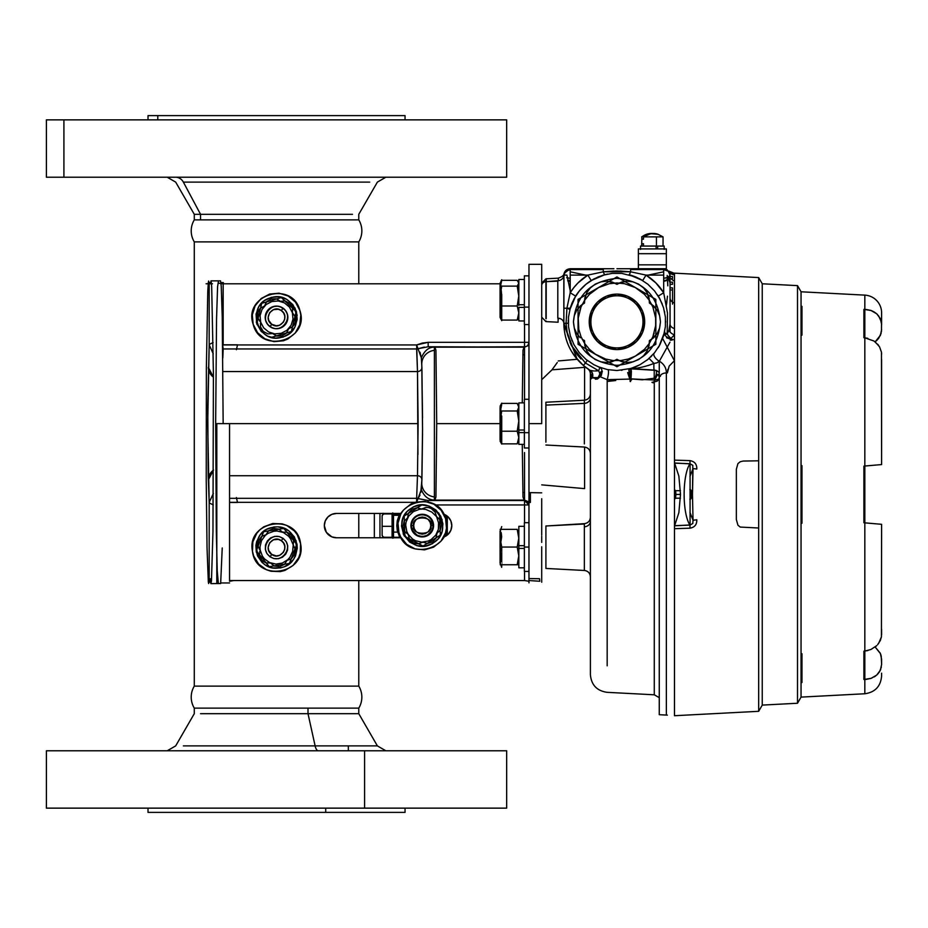 <?xml version="1.0" encoding="UTF-8"?>
<svg xmlns="http://www.w3.org/2000/svg" width="928" height="928" viewBox="0 0 928 928"><rect width="100%" height="100%" fill="white"/><g stroke="black" fill="none" stroke-linecap="round" stroke-linejoin="round"><path stroke-width="1.39" d="M801.978 653.73L801.978 682.521L801.978 653.73L801.05 653.718M801.978 465.659L801.978 523.23L801.978 465.659L801.05 465.554M801.978 335.147L801.05 335.17L801.978 335.147L801.978 306.368L801.978 335.147M881.6 324.962L881.6 312.806A17.702 17.702 0 0 0 864.826 295.127L801.05 291.786L864.826 295.127A17.702 17.702 0 0 1 881.6 312.806L881.461 331.621M881.356 667.093L879.5 671.802L876.763 675.05L870.974 678.426L864.826 679.493L864.826 693.761L801.05 697.102L797.512 703.25L801.05 697.114L801.05 291.763L801.05 697.114L864.826 693.761C875.081 692.288 880.672 686.395 881.6 676.083L881.6 673.171M881.426 322.144L881.6 324.348L880.336 318.629L881.426 322.144L878.596 315.775M875.696 312.956L870.974 310.451L866.079 309.442M881.414 351.99L879.5 346.77L875.15 341.875L880.405 335.31L881.6 329.66M880.173 335.82L881.206 332.92L878.7 338.279L876.415 340.831M801.05 291.763L797.512 285.627L797.512 703.25L797.512 285.627L762.248 283.782L797.512 285.627M797.512 703.25L762.248 705.094L797.512 703.25M878.596 345.39L873.99 341.04L864.826 337.792L864.826 466.03L881.6 464.568L881.461 352.269M881.6 659.228L881.6 664.541L881.6 659.228L880.394 653.567L875.15 647.013L880.173 653.057L881.206 655.957L881.6 663.926M880.823 654.646L880.173 653.057M867.958 650.528L863.898 651.178L863.898 679.505L871.357 678.275L876.763 675.05L880.336 670.248L881.6 664.541L880.336 670.26L877.992 673.809M875.696 675.932L874.234 676.895M871.357 678.275L866.068 679.435M880.347 670.248L880.742 669.274M865.441 522.905L881.6 524.308L881.426 636.875L881.6 524.308L864.826 522.847L864.826 651.085L870.974 649.472L876.763 645.598L874.93 647.176M881.6 539.435L881.6 524.308L876.983 523.914M877.679 644.624L880.347 640.482L881.426 636.875L878.596 643.487M880.336 464.673L863.898 466.111L863.898 522.766L880.336 524.204M881.6 359.53L881.6 464.568L865.441 465.984L876.983 464.974M878.491 345.262L877.679 344.253M867.784 338.314L863.898 337.699L863.898 309.372L870.974 310.462L876.763 313.838L871.357 310.602L864.826 309.384L864.826 295.127L864.826 693.761M880.336 318.629L876.763 313.838L880.347 318.629M871.357 310.602L874.234 311.982M876.763 313.838L877.679 314.731M881.6 629.346L881.6 634.659M801.978 306.368L801.05 306.286M801.05 523.322L801.978 523.23M801.05 682.59L801.978 682.521M881.507 352.605L881.6 354.218M674.482 489.972L674.482 494.438L680.502 494.438L675.886 494.438C675.584 499.032 675.34 499.032 675.155 494.438C675.468 489.845 675.712 489.845 675.886 494.438L674.482 494.438L674.482 463.165L689.98 463.698L689.98 460.624L674.482 460.126L674.482 463.165L674.482 273.157L758.663 277.576L758.663 460.81L743.166 461.054L740.231 461.738L737.922 463.629L736.345 469.29L736.345 519.529L737.922 525.178L740.219 527.069L758.663 528.009L758.663 711.312L762.248 705.106L758.663 711.312L758.663 277.576L762.248 283.782L762.248 705.106M690.072 492.014A3.77 1.288 -90 0 1 690.386 494.438L690.386 494.438A3.77 1.288 90 0 0 690.072 492.014M690.072 489.555A4.884 1.67 -90 0 1 691.812 494.438L690.386 494.438L691.812 494.438L691.685 496.306L691.07 498.498L689.817 499.229M696.8 469.046L693.03 468.559L689.968 476.4L693.03 468.559L696.8 469.046C696.951 464.267 694.678 461.46 689.98 460.624L689.98 463.698C682.184 475.391 682.184 513.428 689.98 525.12L674.482 525.654L674.482 715.72L758.663 711.312M674.482 715.72L674.482 499.287L675.561 498.197M674.482 460.149L674.482 273.157M693.03 468.559L692.474 494.404L692.81 465.334L689.98 463.698L692.833 465.38M674.482 528.693L689.98 528.183L689.98 525.12L692.81 523.473L693.03 520.248L689.968 512.418L693.03 520.248L692.787 523.531M674.575 462.991L690.072 463.872L690.072 524.946L674.575 525.828L678.867 512.674L680.502 494.415L678.867 476.134L674.575 462.991M689.98 525.12L689.98 528.183C694.678 527.359 696.951 524.552 696.8 519.761L693.03 520.248L696.8 519.761M692.474 494.404L693.03 520.248L692.474 494.404M689.817 489.648L691.325 490.982L691.812 494.438A4.884 1.67 -90 0 1 690.072 499.322M690.072 496.874A3.77 1.288 90 0 0 690.386 494.438A3.77 1.288 -90 0 1 690.072 496.874M674.482 521.536L674.482 463.165M674.482 494.438L674.482 497.872M631.075 275.256L635.576 276.869L621.725 273.389L612.178 273.389L602.817 275.256L594.001 278.91L586.067 284.212L579.316 290.963L574.014 298.897L570.36 307.713L568.504 317.074L568.504 326.61L570.36 335.971L574.014 344.787L579.316 352.721L586.067 359.472L594.001 364.774L599.824 367.407A6.368 4.072 -69.4 0 1 600.37 376.814L600.37 376.814A6.368 1.995 71 0 0 598.688 370.794L599.824 367.407L598.316 366.815L607.457 369.588L616.946 370.527L631.075 368.428L639.902 364.774L647.837 359.472L654.576 352.721L659.878 344.787L663.532 335.971L665.399 326.61L665.399 317.074L663.532 307.713L659.901 298.932L654.576 290.963L647.837 284.212L639.902 278.91L628.998 274.676A6.368 0.951 104.3 0 0 630.576 271.8A6.368 0.951 -75.7 0 1 629.022 274.676L642.686 280.523L646.05 275.106L630.576 271.8L603.316 271.8A6.368 0.951 -104.3 0 0 604.894 274.676L607.701 274.05L604.894 274.676A6.368 0.951 75.7 0 1 603.316 271.8L587.842 275.106L591.217 280.523A48.685 48.685 0 0 0 575.627 296.113L570.21 292.738A55.054 55.054 0 0 1 587.842 275.106L591.217 280.523L598.212 276.915M598.316 276.869L604.812 274.7L598.316 276.869M570.244 335.588L570.5 336.423M571.822 340.1L572.1 340.785M630.53 378.891L642.362 379.807L654.275 378.218M607.167 379.656L607.167 665.817L607.167 381.478L615.728 380.526L607.167 379.656A6.368 1.218 100.6 0 0 608.432 373.3A6.368 1.218 100.6 0 0 608.037 369.704A6.368 1.218 -79.4 0 1 608.443 373.218A6.368 1.218 -79.4 0 1 607.167 379.656L600.37 376.814L607.167 379.656L630.089 379.076M654.275 379.865L654.275 380.074A6.368 3.642 180 0 0 659.263 378.45M654.275 381.907L654.275 694.794L654.275 381.907M630.588 372.314L631.26 372.418L631.179 375.689L630.124 381.512L630.588 372.314L630.588 381.524L627.688 372.627L630.588 372.314M670.689 339.984L673.171 339.567L666.536 337.769L670.329 339.08L671.768 340.1L670.225 340.17M670.051 276.521L672.533 276.521L672.533 278.644L670.051 278.644L672.533 278.644L672.533 276.521L670.051 276.521L670.051 275.106L668.195 277.356L663.682 278.296L663.682 280.627L666.118 280.21L668.984 278.168L670.051 275.106L670.051 323.976A6.368 4.779 0 0 0 674.482 328.535A6.368 4.779 0 0 1 670.051 323.976L668.914 330.264A6.368 4.025 -145.4 0 0 674.482 334.857L673.438 336.168M670.051 297.749A6.368 5.522 180 0 0 674.482 303.004A6.368 5.522 0 0 1 670.051 297.772M663.682 281.486L667.592 280.14L667.812 285.824L667.186 275.465L669.772 282.135L668.856 278.841L670.051 275.106L668.937 271.44A6.368 6.345 149.7 0 0 674.482 274.12L674.482 274.12A6.368 6.345 -30.3 0 1 668.937 271.44L670.051 275.106L668.937 271.44L663.682 268.737L630.576 268.737L663.682 268.737L663.682 275.106L646.05 275.106L655.876 282.912L651.189 278.725M630.576 269.584L630.576 268.737L627.177 268.737L630.576 268.737L630.576 269.584L663.682 269.584L630.576 269.584L630.576 271.8L619.997 270.999M578.016 282.912L573.84 287.599L578.016 282.912L587.842 275.106L570.21 275.106L570.21 268.737L603.316 268.737L570.21 268.737C566.347 269.108 564.224 271.231 563.841 275.106L563.969 276.184M570.21 269.584L603.316 269.584L570.21 269.584L565.709 271.208L563.841 275.106L564.004 273.656C563.98 275.314 562.055 276.822 558.238 278.168M613.907 268.737L603.316 268.737L606.726 268.737L603.316 268.737L603.316 271.8L616.958 270.953L630.576 271.8M642.362 379.807L630.924 378.879A6.368 0.719 75.7 0 1 630.588 377.847A6.368 0.719 75.7 0 1 628.987 369.019L635.576 366.815M651.792 355.842L650.47 357.152L651.792 355.842M575.952 357.837L577.158 359.287L563.841 323.315A6.368 5.197 0 0 0 557.798 318.142L557.798 281.138L545.908 281.683A4.431 3.828 180 0 0 541.708 285.511M546.186 318.733L546.209 281.66M546.058 320.995L545.989 321.575M558.099 318.153L558.099 322.225L545.977 321.598M545.908 318.722L545.908 278.818L541.708 283.237M631.446 371.664L630.588 371.687L630.588 369.657L631.202 369.68M631.434 380.051L631.84 378.798M659.263 697.647L654.275 694.794L607.167 692.334C596.913 690.873 591.322 684.98 590.394 674.656L590.394 373.984L592.261 375.643A6.368 5.498 121.9 0 0 589.918 370.237L587.644 368.741A6.368 6.368 0 0 1 590.394 373.984L592.261 377.8M591.53 377.847L592.261 375.643L590.394 373.984L590.394 379.459L592.424 377.626M597.377 377.835L595.126 378.38L592.4 377.592A6.368 5.916 121.6 0 0 590.092 370.342A6.368 5.916 -58.4 0 1 592.4 377.592L598.026 377.626L592.725 377.916M545.908 568.122L545.908 525.99L584.362 523.659L584.362 570.105L584.362 524.007L545.908 525.99L584.362 523.659C588.05 523.125 590.057 521.002 590.394 517.29M590.394 521.281A6.368 5.522 -0 0 1 584.362 526.791A6.368 5.522 180 0 0 590.394 521.281M545.896 442.157L545.896 405.107L584.362 403.367A6.368 5.522 180 0 0 590.394 397.845A6.368 5.522 -0 0 1 584.362 403.367L584.362 400.223L584.362 403.367L545.896 405.107L545.896 402.242L584.362 400.223C588.05 399.701 590.057 397.578 590.394 393.866M584.362 403.367L584.362 443.897L584.362 403.367M570.36 307.713L571.973 303.212M589.906 281.37L594.001 278.91M657.43 294.791L659.878 298.897M663.532 335.971L664.042 334.173M629.01 369.008L629.01 369.008A6.368 6.206 -104.3 0 1 630.97 368.834L654.24 370.063L632.003 368.729M636.237 368.207L632.734 368.66M587.726 368.787L587.644 368.741A6.368 6.368 0 0 1 587.726 368.787L587.726 368.799A6.368 6.368 0 0 1 590.394 373.984M591.322 376.722L592.261 375.643L591.322 376.722M587.737 368.799L589.918 370.237A6.368 5.951 -58.1 0 1 592.261 377.418L590.394 379.459M572.17 302.725L575.627 296.113L570.21 292.738L566.915 308.212L566.068 323.733L567.507 334.672L571.346 345.344L585.417 363.022L598.688 370.794L594.802 370.968M593.746 370.991L590.092 370.342L593.734 370.991M636.063 277.066L642.014 280.105M610.984 273.528L612.306 273.377M563.957 326.865L563.841 323.315L568.284 323.234L566.068 323.373L566.915 308.212A6.368 0.951 -165.7 0 1 569.78 309.778A6.368 0.951 14.3 0 0 566.915 308.212L563.841 308.212L563.841 275.106L564.062 273.458L570.21 268.737M568.423 317.968L568.562 316.506M587.25 360.412L585.417 363.022L587.227 360.47M600.787 371.954L601.39 371.409L601.402 372.905L599.732 377.07L597.713 378.833L595.428 379.216L597.481 379.007L600.787 371.954M601.414 375.388L600.288 376.292M602.353 371.676L601.39 371.409L602.144 371.096M628.859 369.796L630.588 369.657L630.588 371.687L629.138 371.966M666.362 685.514L666.362 372.928C666.327 367.917 663.996 364.008 659.356 361.201L656.908 362.86L653.95 363.451A6.368 0.673 93 0 0 654.24 370.063L630.97 368.834L655.922 370.376L654.24 370.063L654.194 380.039C656.409 375.179 656.989 371.954 655.922 370.376L654.24 370.063A6.368 0.673 -87 0 1 653.95 363.451L648.034 365.597M666.362 372.928A6.368 3.515 180 0 0 660.318 376.432A6.368 3.515 -0 0 1 666.362 372.928L666.362 715.07M659.112 372.708A6.368 6.368 0 0 1 659.263 372.917A6.368 6.368 0 0 0 656.05 370.423A6.368 6.368 0 0 1 657.5 371.142M658.868 379.158L657.128 381.211L651.943 382.348L653.509 382.777L657.581 374.332L659.263 374.402M655.098 380.016A6.368 3.642 180 0 1 654.275 380.074M653.509 382.777L653.776 382.197M657.581 374.332L659.042 376.281L659.158 378.264M655.922 370.376L657.07 370.875M656.05 370.423L658.451 371.931M662.72 338.627L674.389 360.725L669.158 366.108L667.383 372.905L667.835 369.414M667.383 715.128L659.263 714.699L659.263 361.154M659.263 345.947L658.172 347.745M664.692 331.342L664.46 332.433A6.368 0.905 -167.4 0 0 667.186 333.825A6.368 2.981 -126.2 0 0 670.689 338.082A6.368 2.981 -126.2 0 0 671.014 338.314A6.368 2.981 -126.2 0 1 670.689 338.082A6.368 2.981 -126.2 0 1 667.371 334.173L664.564 334.173A6.368 4.408 12.6 0 0 670.689 338.291A6.368 4.408 12.6 0 1 664.448 332.526M669.772 282.135L670.051 278.644L670.051 285.244M663.926 268.737L669.123 271.776A6.368 6.322 148.6 0 0 674.482 274.792A6.368 6.322 -31.4 0 1 669.123 271.788L669.111 271.776M567.681 280.175L570.21 280.627M563.969 275.732L563.841 323.315C564.166 340.228 570.674 354.276 583.364 365.458L590.092 370.342A55.228 55.228 0 0 1 583.364 365.458L585.417 363.022L583.364 365.458C570.685 354.276 564.178 340.228 563.841 323.315L564.038 328.048M570.21 278.296L566.672 277.762M669.854 273.551L670.051 275.106A6.368 6.16 180 0 0 670.225 276.521A6.368 6.16 180 0 1 670.051 275.106L668.195 271.208L663.682 269.584M663.682 278.296L667.22 277.762L669.935 275.732M577.402 354.937L571.346 345.344L577.402 354.937L580.963 358.962M568.296 320.172L568.272 322.492M603.815 271.742L613.907 270.999M541.708 285.499A4.431 3.828 -0 0 1 545.908 281.683L557.798 280.732A6.368 5.638 180 0 0 563.841 275.106L566.915 275.106L570.21 290.58M557.798 280.732C558.285 277.333 558.285 277.333 557.798 280.732A6.368 5.638 180 0 0 563.841 275.106M558.308 319.29L558.308 318.176M546.418 281.66L545.977 278.806L558.308 278.156L558.308 280.697M546.198 279.421L546.314 280.012M616.946 268.737L627.177 268.737L616.946 268.737M663.775 268.737L667.313 269.862M668.937 271.44L663.845 268.737M666.884 301.82L666.466 304.639M599.824 367.407L598.316 366.815M598.688 370.794L596.089 370.922L598.688 370.794L585.417 363.022L571.346 345.344L570.07 342.513M558.215 360.946L577.17 359.287L563.853 324.359M588.236 369.135L587.644 368.741M583.306 365.4L574.502 355.934L571.126 350.738L575.847 357.698M566.068 323.373L563.841 323.315M569.896 309.372L570.21 308.212L563.841 308.212M570.21 275.106L570.21 292.738L573.84 287.599M585.684 275.106L570.21 271.8M603.316 268.737L603.316 269.584M629.428 274.781L642.338 280.302M663.682 271.8L648.208 275.106M655.876 282.912L663.682 292.738L663.682 275.106M642.686 280.523L646.05 275.106A55.054 55.054 0 0 1 663.682 292.738L658.277 296.113L663.682 292.738L667.499 313.096L667.186 333.825L668.914 330.264A6.368 4.025 34.6 0 0 674.482 334.857L671.014 338.314A6.368 4.408 12.6 0 1 670.689 338.291M670.051 285.302L670.051 331.98M666.153 306.46L667.499 296.183M670.051 282.193L672.533 282.193L672.533 284.316L670.051 284.316L670.051 282.193M670.051 287.854L672.533 287.854L672.533 304.14L672.533 289.977L670.051 289.977M671.211 278.644A6.368 6.16 180 0 0 674.482 280.964L674.482 274.792L674.482 280.964A6.368 6.16 180 0 1 671.211 278.644M674.482 521.478L674.482 519.97M674.482 503.776L674.482 501.213M674.482 487.664L674.482 480.553M674.482 467.41L674.482 470.716M674.482 507.987L674.482 511.363M673.171 339.694L671.454 340.112M654.147 353.243A6.368 3.016 -139.8 0 0 659.356 361.201L669.981 342.165M659.356 361.201A6.368 3.016 40.2 0 1 654.101 353.301M649.078 358.417L653.95 363.451L657.152 362.767M654.24 370.063L654.194 380.039L630.924 378.879A6.368 0.65 -87 0 0 631.318 372.476A6.368 0.65 -87 0 0 630.97 368.834C638.104 368.346 645.76 366.56 653.95 363.451L649.09 358.405M665.631 322.248L665.631 321.158M646.886 360.238L648.266 359.113M635.529 366.838L638.116 365.678M621.366 370.318L622.038 370.26M629.068 274.688L635.576 276.869M541.743 379.656L552.009 369.82L584.582 367.349L584.582 400.212M584.582 447.052L584.582 488.615L541.732 484.868M584.582 366.456L584.582 367.349L552.009 369.82L557.252 362.558M656.108 248.913L656.108 246.071L640.529 246.071L656.108 246.071M657.639 246.071L664.181 246.071L657.639 246.071L657.639 248.913L657.639 246.071M643.487 246.071L643.487 243.739L641.863 243.739L641.863 246.071M648.254 236.872L656.444 236.872L656.444 246.071L656.444 236.872L663.044 236.872L657.894 234.204M657.778 234.169A17.794 16.437 90 0 0 643.487 236.872L643.487 239.204L641.863 239.204L641.863 236.872L644.067 235.41L652.349 233.473A17.794 16.437 -90 0 0 646.932 234.169A17.794 16.437 -90 0 0 641.863 236.872L641.666 246.071M658.254 234.332L650.586 233.682L643.487 236.872L663.044 236.872L663.044 246.071M641.666 236.872L646.804 234.204M666.339 248.913L666.339 264.84L638.371 264.84L666.339 264.84L666.339 253.692L638.371 253.692L638.371 264.84L638.371 248.913L666.339 248.913L666.339 253.692L638.371 253.692L638.371 248.913L666.339 248.913M666.339 264.84L666.339 268.737L666.339 264.84M638.371 268.737L638.371 264.84L638.371 268.737M663.682 268.737L666.339 268.737L663.682 268.737M528.972 582.842L528.972 423.644L541.708 423.644L541.708 264.318L528.972 264.318M528.972 580.545L539.771 581.253L539.551 578.724L528.972 578.562M216.804 423.644L216.804 582.958L216.804 423.644L229.552 423.644L229.552 581.264L233.984 580.545L524.54 580.545L524.54 571.416L524.54 580.545L528.972 581.264M524.54 399.272L524.54 347.165L527.672 345.866L528.972 342.734L527.672 345.866L524.54 347.165L434.896 347.165C429.154 346.817 424.63 350.355 421.324 357.79L421.776 363.846A14.164 13.584 -3.4 0 1 434.397 350.343A14.164 13.584 176.6 0 0 421.776 363.846L422.553 417.925L421.776 363.846L422.553 429.351L421.776 483.43A14.164 13.584 3.4 0 0 434.397 496.932A14.164 13.584 -176.6 0 1 421.776 483.43L422.542 433.608L421.915 479.753L422.542 428.655L421.915 367.523A4.431 4.014 -2.2 0 1 417.496 371.548L418.122 423.644L229.552 423.644L418.122 423.644L417.496 475.728L229.552 475.728L417.496 475.728A4.431 4.014 -177.8 0 1 421.915 479.753L421.324 489.485C424.015 496.468 428.539 500.006 434.896 500.111L435.94 497.025L436.717 423.644L500.238 423.644M524.007 347.165L522.998 350.25L522.267 402.88M434.397 500.111L434.397 347.165M501.561 423.644L436.717 423.644L435.94 350.25L434.93 347.165L524.54 346.759A4.431 4.42 180 0 0 528.972 342.328L524.54 342.328L528.972 342.328A4.431 4.42 0 0 1 524.54 346.759L434.896 347.165L428.168 346.759L428.179 342.328L422.298 343.082L416.637 344.938L421.324 357.79L421.915 367.523A4.431 4.014 -2.2 0 1 417.496 371.548L222.952 371.548L417.496 371.548L417.936 454.592M331.853 536.848A12.168 12.168 0 0 0 336.493 537.776A12.168 12.168 0 0 1 324.324 525.608A12.168 12.168 0 0 0 331.83 536.848L326.378 532.37L324.324 525.608A12.168 12.168 0 0 1 336.493 513.439L401.151 513.439L336.493 513.439A12.168 12.168 0 0 0 324.324 525.608L325.252 520.944L327.897 517L331.841 514.356L336.493 513.439M541.708 535.12L541.708 498.742M541.708 542.404L541.708 536.291M541.708 582.192L541.708 546.801M336.493 537.776L401.151 537.776L336.493 537.776L331.841 536.848M443.746 537.057A12.168 12.168 0 0 0 448.212 534.215L443.746 537.057A12.168 12.168 0 0 0 443.746 514.158L448.224 517A12.168 12.168 0 0 0 443.746 514.158M448.224 534.203A12.168 12.168 0 0 0 451.785 525.619L450.857 530.259L448.224 534.215M219.101 283.272L223.172 283.794L223.172 344.938L416.637 344.938L428.133 342.328L524.54 342.328L524.54 324.556L524.54 346.759L524.54 342.328L428.179 342.328L428.179 346.759L418.122 348.708L424.316 347.095M420.024 352.234L421.324 357.79M221.05 283.794L500.204 283.794L223.172 283.794L222.732 348.928A4.431 4.014 -177.8 0 0 223.172 348.951L222.685 344.938L416.637 344.938L417.496 371.548L416.637 348.951A4.431 4.014 177.8 0 0 418.122 348.708M420.024 495.042L418.122 498.568A4.431 4.014 2.2 0 0 416.637 498.324L229.552 498.324L416.637 498.324L416.637 501.897M415.025 502.338L229.552 502.338L415.025 502.338M223.172 348.951L222.824 357.941L223.172 348.951L416.637 348.951L223.172 348.951M417.496 475.728L416.637 498.324L417.496 475.728A4.431 4.014 -177.8 0 1 421.915 479.753L420.744 492.536M524.54 500.111L434.93 500.111L524.54 500.111L527.672 501.41L528.972 504.542L527.672 501.41L524.54 500.111L524.54 522.696L524.54 504.948L528.972 504.948L524.54 504.948L524.54 500.517L528.972 504.948A4.431 4.42 -0 0 0 524.54 500.517L428.179 500.517L428.179 501.978L428.179 500.517L434.896 500.111L428.179 500.517L418.122 498.568L427.854 500.517L524.54 500.517L524.54 452.562M421.324 489.485L416.823 501.862M528.972 423.644L541.708 423.644L528.972 423.644L528.972 264.468M229.552 580.545L524.54 580.545M524.54 504.948L435.151 504.948L524.54 504.948M448.224 517L450.857 520.944L451.785 525.608M522.267 444.373L522.998 497.025L524.007 500.111M524.54 347.165L428.179 346.759M213.289 504.902L209.183 502.93M209.183 582.076L210.575 582.076M209.183 581.601L209.183 502.454L209.183 581.601L208.614 583.538L208.324 581.833L207.037 547.961L206.236 480.785L206.352 368.532L207.779 291.415L208.324 282.75L208.614 281.045L209.183 282.982L209.183 344.822L207.744 406.232L208.197 475.67L209.183 502.454L213.382 493.383M223.346 283.794L223.346 282.611L220.934 282.611M210.563 282.611L209.183 282.611M209.183 344.45L213.092 342.548M209.183 502.454L207.698 423.644L209.183 344.822L209.183 282.982M236.396 349.728L237.51 344.822L223.346 344.822M208.382 283.272L208.046 287.297M212.466 283.794L209.334 283.539M208.046 283.701L206.097 283.794L208.232 283.794M210.296 578.747L210.876 583.631L211.468 581.032L212.964 531.384L213.405 373.16L211.688 286.671L211.108 281.091L210.424 283.133L209.218 283.539M210.876 583.631L220.655 583.538L222.233 547.961M210.969 280.859L220.528 280.859L221.224 286.218L222.233 316.622L223.161 423.644M209.183 283.794L211.48 283.794M218.451 281.103L217.581 286.671L216.549 318.826L215.667 422.182L216.305 531.384L217.245 571.08L218.393 583.631M541.708 266.73L541.708 354.438M528.972 502.454L530.387 502.454L530.387 492.64M229.552 502.454L237.51 502.454L236.396 497.559M213.533 470.02L208.336 479.915A14.164 12.864 -2.2 0 1 213.533 470.02M208.336 367.36A14.164 12.864 -177.8 0 0 213.428 377.186L208.336 367.36M213.231 353.754L209.183 344.822M518.845 549.225L518.845 544.898M524.366 526.315L518.845 526.315L518.845 545.676L518.845 526.327M518.845 567.797L518.845 548.436L518.845 567.808L524.366 567.808M518.845 545.676L524.366 545.676M518.845 548.436L524.366 548.436L524.366 553.749M528.972 547.056L524.366 547.056C524.366 578.48 524.366 578.48 524.366 547.056C524.366 515.632 524.366 515.632 524.366 547.056L528.972 547.056M528.972 571.416L524.366 571.416L524.366 522.696L528.972 522.696M501.642 567.333L500.088 562.322L501.236 561.243L501.665 557.264L500.088 547.056L500.076 563.331M500.9 561.962L500.134 555.93L501.712 547.056C501.723 573.446 501.723 573.446 501.723 547.056L517.209 547.056L518.787 555.895L517.209 564.758L518.787 564.758L500.134 564.758L517.209 564.758M517.209 529.354L501.723 529.354L517.209 529.354L518.787 538.194L517.209 547.056L501.723 547.056L500.134 538.228L500.9 532.162M501.712 529.354L500.134 529.354L501.712 529.354M500.076 530.793L500.076 547.056L501.665 536.894L501.248 532.892L500.088 531.79L501.723 526.605M501.723 547.056C501.723 520.666 501.723 520.666 501.723 547.056M501.723 294.408L501.723 305.996L500.076 305.184L500.076 317.086M500.076 283.388L500.076 305.184L501.712 305.985L501.723 320.659L500.088 317.341L501.236 317.643L501.665 314.975L500.088 305.184L501.665 295.452L501.248 290.452L500.088 288.051L501.665 280.674L500.888 281.265M500.157 282.924L501.236 282.762M517.209 280.326L501.723 280.326L517.209 280.326L518.787 283.226L517.209 286.114L501.723 286.114L517.209 286.114L518.787 296.032L517.209 305.985L501.723 305.985L500.134 296.067L501.712 286.114M500.436 284.432L500.146 287.889M500.146 288.098L500.575 290.974M518.346 290.974L518.485 284.432M500.9 285.198L500.134 283.226L501.712 280.326M500.9 317.852L500.134 313.038L501.712 305.985L517.209 305.985L518.787 313.014L517.209 320.067L501.723 320.067L517.209 320.067L518.787 317.179L518.485 315.972M500.436 315.972L500.146 317.388M500.157 317.48L500.888 319.139M518.845 319.893L518.845 308.351M518.845 305.416L518.845 279.63M518.845 293.793L518.845 295.707M524.366 304.732L518.845 304.732L518.845 279.456L524.366 279.456M524.366 320.949L518.845 320.949L518.845 307.388L524.366 307.388M528.972 324.556L524.366 324.556L524.366 307.098L528.972 307.098L524.366 307.098L524.366 275.941M524.366 324.464L524.366 293.306M500.876 414.132L500.343 417.588M500.9 441.867L500.134 437.552L501.712 431.218L501.723 444.094L500.876 442.633M501.236 443.166L500.088 441.078L501.236 441.832L501.665 439.64L500.088 430.174L501.712 431.218L500.076 430.163L500.076 439.976M500.876 433.132L500.343 435.348M501.723 416.034L501.723 431.218L517.209 431.218L518.787 437.529L517.209 443.862L501.723 443.862L517.209 443.862L518.682 439.118M500.238 439.118L500.343 441.403M500.076 407.45L500.076 430.163L501.665 420.744L501.248 415.512L500.088 412.728L501.665 404.724L500.876 404.631L501.723 403.17M501.248 404.098L500.088 406.186L501.236 405.432M517.209 403.402L501.723 403.402L517.209 403.402L518.787 407.195L517.209 410.988L501.723 410.988L517.209 410.988L518.787 421.08L517.209 431.218L501.723 431.218L500.134 421.126L501.712 410.988M500.238 408.146L500.343 411.904M517.998 414.097L518.682 408.146M500.9 409.782L500.134 407.195L501.027 404.399M518.845 402.903L518.845 444.373L518.845 432.599L524.366 432.599L524.366 447.992L524.366 432.668L528.972 432.668L524.366 432.668L524.366 399.272L528.972 399.272M524.366 432.668L524.366 414.596M518.845 429.165L518.845 433.736M518.845 418.145L518.845 420.152M518.845 442.633L518.845 443.874M524.366 430.024L518.845 430.035L518.845 402.88L524.366 402.88M279.595 566.625L279.78 567.762C253.912 573.202 247.022 530.282 273.284 527.348L273.47 528.484L268.61 530.735L266.069 534.702L261.684 536.372L258.483 540.676L258.007 546.012L260.165 550.188L259.422 554.828L261.545 559.746L263.564 561.626L265.93 562.82L270.628 563.041L274.27 566.01L279.595 566.625L284.455 564.375L286.984 560.408L291.38 558.737L294.57 554.434L295.058 549.098L290.626 538.878L288.666 536.291L283.423 532.51L277.147 531.013L273.911 531.21L267.856 533.461L265.269 535.421L261.487 540.664L259.991 546.94L260.188 550.176L262.438 556.232L264.399 558.818L269.63 562.6L275.918 564.096L282.298 563.076L287.796 559.688L289.942 557.252L292.633 551.383L293.642 540.282L291.508 535.375L289.49 533.484L287.135 532.289L282.437 532.069L278.794 529.099L273.47 528.484L273.284 527.348C299.152 521.919 306.043 564.827 279.78 567.762L279.595 566.625M265.35 549.353L265.512 544.933L267.357 540.92L270.593 537.904L274.734 536.372L279.154 536.535L283.168 538.379L286.184 541.616L287.715 545.757L287.552 550.176L285.708 554.19L282.472 557.206L278.33 558.737L273.911 558.575L269.897 556.73L266.881 553.494L265.35 549.353M283.817 528.461L263.633 531.698L256.348 550.791L269.248 566.66L289.432 563.412L291.253 558.644L296.716 544.318L283.817 528.461M293.109 565.407L298.677 557.705L300.231 553.192L300.579 543.692L297.273 534.783L294.385 530.978L286.682 525.41L282.17 523.856L272.67 523.508L263.761 526.814L259.956 529.702L256.789 533.275L252.834 541.917L252.486 551.418C255.977 582.68 307.052 574.478 300.579 543.692C297.088 512.43 246.013 520.631 252.486 551.418L253.692 556.034L258.68 564.131L266.382 569.699L270.895 571.254L280.395 571.602L285.012 570.395L293.051 565.454M260.466 551.534L259.62 551.673M256.592 552.16L257.566 555.976L262.114 562.472L265.222 564.955L272.577 567.924L280.5 567.924L284.316 566.788L290.963 562.461L293.538 559.433L295.498 555.965L297.262 548.239L297.018 544.26L294.292 536.825L288.968 530.944L285.569 528.879L277.901 526.849L273.922 526.976L266.394 529.447L260.35 534.574L256.662 541.592L255.884 545.49L256.314 552.206M259.179 548.947L260.026 548.808L259.179 548.947M281.741 527.475L288.968 530.944M296.009 540.409L297.262 548.239M293.538 559.433L287.773 564.99M300.788 315.16L299.895 310.532C292.448 279.966 242.834 294.605 253.17 324.313C260.617 354.879 310.23 340.24 299.895 310.532L295.475 302.11L288.179 296.032L279.108 293.202L269.642 294.06L261.22 298.48L255.142 305.776L252.312 314.847L253.17 324.313L257.59 332.734L264.886 338.813L273.957 341.643L283.423 340.785L287.854 338.998L295.243 333.024L299.79 324.672L300.788 315.218M261.104 323.42L260.281 323.663M257.334 324.522L261.186 331.377L267.531 336.122L275.198 338.128L283.063 337.119L289.965 333.233L294.918 327.039L297.18 319.441L296.426 311.553L292.772 304.523L286.752 299.373L279.235 296.856L271.324 297.343L264.178 300.753L258.831 306.611L256.058 314.035L256.557 321.877M259.492 321.007L260.327 320.763M279.154 296.844L286.752 299.373M294.942 307.864L297.18 315.462M294.918 327.039L289.896 333.291M257.068 324.603L256.29 321.958M281.996 335.948L282.321 337.05C257.358 345.738 245.062 304.048 270.744 297.795L271.069 298.897L266.533 301.751L264.526 306.008L260.374 308.224L258.773 310.323L257.764 312.898L257.961 318.246L260.64 322.109L260.49 326.818L263.227 331.424L267.96 333.918L272.646 333.535L276.637 336.017L281.996 335.948L286.532 333.094L288.538 328.848L292.68 326.621L294.292 324.522L295.301 321.958L295.104 316.599L292.424 312.736L292.575 308.038L289.838 303.433L285.105 300.927L280.418 301.31L276.428 298.839L271.069 298.897L270.744 297.795C295.707 289.107 308.003 330.797 282.321 337.05L281.996 335.948M287.402 314.221L287.402 314.221A11.333 11.333 0 0 1 279.734 328.292A11.333 11.333 0 0 1 265.663 320.636A11.333 11.333 0 0 1 273.331 306.553A11.333 11.333 0 0 1 287.402 314.221L287.796 318.617L286.485 322.84L283.655 326.238L279.734 328.292L275.338 328.686L271.115 327.375L267.716 324.545L265.663 320.636L265.269 316.228L266.58 312.005L269.41 308.606L273.331 306.553L277.727 306.159L281.95 307.47L285.348 310.3L287.402 314.221M281.219 333.303L286.938 330.298L291.067 325.334L292.993 319.174L292.401 312.736L289.408 307.017L284.444 302.888L278.284 300.962L271.846 301.554L266.127 304.546L261.998 309.511L260.072 315.671L260.664 322.109L263.656 327.828L268.621 331.957L274.781 333.883L281.219 333.303M271.742 337.293L291.346 331.505L296.136 311.634L288.736 304.593L281.323 297.552L261.719 303.34L256.928 323.211M358.776 686.117L358.776 580.545L358.776 686.117L194.288 686.117L194.288 241.883L358.776 241.883L358.776 283.794L358.776 241.883A21.24 21.24 0 0 0 358.776 219.878L194.288 219.878A21.24 21.24 0 0 0 194.288 241.883L194.288 686.117A21.24 21.24 0 0 0 194.288 708.122L358.776 708.122A21.24 21.24 0 0 0 358.776 686.117L194.288 686.117L358.776 686.117A21.24 21.24 0 0 1 358.776 708.122L308.003 708.122L358.776 708.122L358.776 713.678L308.003 713.678L358.776 713.678L377.383 745.892L315.126 745.892A9.767 3.735 -90 0 0 318.339 750.775A9.767 3.735 90 0 1 315.126 745.892L377.383 745.892L385.839 750.775M167.226 750.775L175.682 745.892L194.288 713.678L194.288 708.122A21.24 21.24 0 0 1 194.288 686.117M352.512 219.878L200.541 219.878L200.541 214.322L352.512 214.322L200.541 214.322L183.361 182.108A9.767 9.025 90 0 0 175.543 177.225A9.767 9.025 -90 0 1 183.361 182.108L200.541 214.322L200.541 219.878L194.288 219.878A21.24 21.24 0 0 0 194.288 241.883L358.776 241.883A21.24 21.24 0 0 0 358.776 219.878L358.776 214.322L377.383 182.108L385.839 177.225M194.288 241.883L358.776 241.883M464.615 177.225L413.528 177.225L464.615 177.225M233.322 177.225L182.236 177.225L233.322 177.225M183.361 182.108L369.704 182.108L183.361 182.108M47.514 119.863L63.916 119.863L63.916 177.225L46.4 177.225L46.4 119.863L506.665 119.863L506.665 177.225L63.916 177.225L63.916 119.863L489.149 119.863M148.016 119.863L148.016 115.617L157.795 115.617L157.795 119.863L157.795 115.617L405.049 115.617L405.049 119.863M148.016 115.617L395.27 115.617M194.288 219.878L194.288 214.322L200.541 214.322L194.288 214.322L175.682 182.108L167.226 177.225M489.149 177.225L46.4 177.225M308.003 708.122L308.003 713.678L315.126 745.892L183.361 745.892L315.126 745.892L308.003 713.678L200.541 713.678L308.003 713.678L308.003 708.122L200.541 708.122L308.003 708.122M198.627 808.137L235.341 808.137L198.627 808.137M429.919 808.137L466.633 808.137L429.919 808.137M188.465 750.775L506.665 750.775L506.665 808.137L46.4 808.137L46.4 750.775L364.6 750.775L364.6 808.137L364.6 750.775L506.665 750.775M405.049 808.137L405.049 812.383L325.716 812.383L325.716 808.137L325.716 812.383L148.016 812.383L148.016 808.137M405.049 812.383L227.348 812.383M506.665 808.137L188.465 808.137M282.854 308.409C271.602 299.698 258.193 318.849 270.21 326.447L271.73 324.278L276.347 325.786L279.56 325.218L283.376 322.225L284.699 319.232L284.768 315.972L283.585 312.933L281.335 310.578C272.786 303.955 262.601 318.513 271.73 324.278C280.268 330.89 290.464 316.344 281.335 310.578L282.854 308.409C294.872 315.996 281.462 335.147 270.21 326.447C258.193 318.849 271.602 299.698 282.854 308.409L281.335 310.578L278.342 309.256L273.505 309.627L269.677 312.62L268.169 317.237L268.737 320.45L271.73 324.278L270.21 326.447C281.462 335.147 294.872 315.996 282.854 308.409M282.854 538.542C271.602 529.83 258.193 548.982 270.21 556.58L271.73 554.41L276.347 555.918L279.56 555.35L283.376 552.357L284.699 549.364L284.768 546.105L283.585 543.066L281.335 540.711C272.786 534.087 262.601 548.634 271.73 554.41C280.268 561.022 290.464 546.476 281.335 540.711L282.854 538.542C294.872 546.128 281.462 565.28 270.21 556.58C258.193 548.982 271.602 529.83 282.854 538.542L281.335 540.711L278.342 539.388L273.505 539.76L269.677 542.752L268.169 547.369L268.737 550.582L271.73 554.41L270.21 556.58C281.462 565.28 294.872 546.128 282.854 538.542M392.962 532.104L397.636 532.104L392.962 532.104M382.139 535.096A2.192 2.192 0 0 0 384.331 537.289A2.192 2.192 0 0 1 382.139 535.096L382.139 516.119A2.192 2.192 0 0 1 384.331 513.926L382.777 514.564L382.139 516.119L382.139 535.096L382.777 536.651L384.331 537.289L400.873 537.289M383.044 513.277L384.331 513.926L400.873 513.926L384.331 513.926A2.192 2.192 0 0 0 382.139 516.119M445.162 514.773L445.162 517.337M445.162 533.878L445.162 536.442M374.344 537.776L374.344 513.439L374.344 537.776M379.946 513.439L379.946 537.776M447.284 516.154L447.284 535.05L447.284 516.154M446.124 535.885L446.124 530.422L446.124 535.885M446.124 520.794L446.124 515.318L446.124 520.794M445.626 515.028L445.626 518.787M445.626 532.428L445.626 536.187M358.776 513.439L358.776 537.776L358.776 513.439M413.691 525.608C410.64 515.434 433.852 515.434 430.812 525.608L433.005 525.608A10.753 10.753 0 0 0 422.252 514.843A10.753 10.753 0 0 0 411.487 525.608L413.691 525.608L414.282 528.751L416.196 531.663L419.096 533.565L422.252 534.168L425.395 533.565L428.295 531.663L430.209 528.751L430.812 525.608L430.209 522.452L428.295 519.552L425.395 517.65L422.252 517.047L419.096 517.65L416.196 519.552L414.282 522.452L413.691 525.608L411.487 525.608A10.753 10.753 0 0 0 422.252 536.361A10.753 10.753 0 0 0 433.005 525.608L430.812 525.608C433.852 535.769 410.64 535.769 413.691 525.608M432.982 526.315L431.52 520.156M432.181 529.726L432.912 527.023M431.52 531.048L427.692 534.876M426.404 535.526L423.667 536.268M421.532 536.338L422.716 536.349M418.076 535.514L420.825 536.268M411.58 527.023L412.972 531.048L416.8 534.876M412.345 521.408L411.58 524.239M411.58 524.181L411.487 525.608M418.087 515.69L419.41 515.226M426.381 515.678L423.62 514.936M423.667 514.947L422.252 514.843M396.79 525.619L397.277 520.666L399.632 513.926L397.277 520.666L397.288 530.596L396.79 525.619M445.324 514.854L445.626 515.539L445.324 514.854M447.203 520.608L447.215 530.561L447.203 520.608M445.626 535.665L445.324 536.349L445.626 535.665M399.887 537.776L397.288 530.596L399.887 537.776M392.764 512.917L393.495 526.315L392.567 538.147M392.08 537.289L392.08 513.926M393.507 513.926L393.507 538.02M393.507 537.428L393.507 514.982M392.822 513.033L392.092 526.315L382.139 526.315L392.08 526.315L393.02 537.289M398.97 518.416L400.826 514.008L398.019 523.09L398.901 532.556L400.71 536.976L398.901 532.556C406.418 563.099 456.008 548.344 445.591 518.659L441.16 510.249L433.84 504.182L437.796 506.85M445.521 532.8L440.997 541.152L445.521 532.8L446.472 528.113L445.591 518.659C438.074 488.105 388.484 502.872 398.901 532.556M415.06 548.877L406.696 544.353L415.06 548.877L424.514 549.863L433.62 547.149L440.997 541.152M400.826 514.008L403.494 510.052L400.826 514.008M410.872 504.066L415.292 502.257L410.872 504.066L403.494 510.052M433.84 504.182L424.757 501.375L415.292 502.257M400.71 536.976L406.696 544.353M404.666 536.082L409.7 542.126L416.811 545.629L424.711 546.209L432.251 543.773L438.341 538.704L442.076 531.709L442.923 523.833L440.742 516.212L435.87 509.959L429.003 505.992L421.161 504.89L413.47 506.804L407.056 511.467L402.868 518.195L401.499 526.002L403.413 533.623M405.501 532.568L406.916 531.848M421.08 504.89L429.003 505.992M438.608 512.848L442.192 519.912M442.076 531.709L438.294 538.762M404.411 536.21L403.17 533.751M432.541 541.94L433.156 542.915C411.487 558.064 388.322 521.281 411.336 508.289L411.951 509.263L408.366 513.242L407.589 517.87L404.202 521.142L402.949 526.35L404.596 531.442L408.227 534.435L409.352 538.994L413.238 542.683L415.837 543.622L418.482 543.808L422.89 542.161L427.402 543.46L432.541 541.94L436.125 537.973L436.902 533.333L440.29 530.074L441.542 524.865L439.895 519.761L431.81 512.094L425.917 509.46L422.692 509.066L419.456 509.286L413.424 511.595L408.738 516.038L406.104 521.942L405.698 525.155L406.789 531.524L408.239 534.424L412.682 539.11L415.5 540.722L421.799 542.149L428.168 541.059L431.068 539.609L435.754 535.166L438.387 529.273L438.561 522.812L435.139 512.21L431.253 508.521L428.655 507.581L426.01 507.396L421.614 509.043L417.09 507.744L411.951 509.263L411.336 508.289C433.005 493.151 456.17 529.923 433.156 542.915L432.541 541.94M431.833 519.564L431.833 519.564A11.333 11.333 0 0 1 428.284 535.189A11.333 11.333 0 0 1 412.658 531.64A11.333 11.333 0 0 1 416.208 516.014A11.333 11.333 0 0 1 431.833 519.564L433.411 523.694L433.295 528.113L431.497 532.15L428.284 535.189L424.154 536.767L419.734 536.651L415.698 534.853L412.658 531.64L411.081 527.51L411.197 523.09L412.995 519.054L416.208 516.014L420.338 514.437L424.757 514.553L428.794 516.362L431.833 519.564M421.463 505.18L404.167 516.072L404.956 536.5L423.029 546.035L440.324 535.131L439.547 514.715M614.661 360.667L606.877 362.535L600.95 361.862L595.196 359.519L590.289 355.702L586.74 350.9L584.466 343.232L589.454 349.346L595.347 354.183L605.659 359.055L613.141 360.54L620.762 360.54L628.233 359.055L635.286 356.143L644.45 349.346L649.287 343.453L652.883 336.725L655.655 325.658L655.655 318.026L652.883 306.959L649.287 300.231L644.45 294.338L635.286 287.541L624.532 283.701L616.946 282.947L609.36 283.701L598.618 287.541L589.454 294.338L584.617 300.231L581.021 306.959L578.248 318.026L578.805 329.428L581.021 336.725L584.617 343.453M649.426 343.232L647.152 350.9L643.614 355.702L638.696 359.519L632.942 361.862L627.015 362.535L619.231 360.667M582.181 339.277L584.489 340.588L584.814 345.692L586.74 350.9L590.289 355.702L595.196 359.519L600.95 361.862L606.877 362.535L612.364 361.595L616.946 359.333L621.54 361.595L627.015 362.535L632.942 361.862L638.696 359.519L643.614 355.702L647.152 350.9L649.078 345.692L649.414 340.588L653.672 337.746L657.221 333.465L659.611 328.002L660.458 321.842L659.611 328.002L657.221 333.465L651.711 339.277M574.293 328.002L573.446 321.842L574.293 328.002L576.682 333.465L574.293 328.002M580.232 337.746L576.682 333.465L580.232 337.746M573.446 321.842L573.446 321.842C576.021 295.417 590.521 280.917 616.946 278.342C643.371 280.917 657.871 295.417 660.458 321.842C657.871 348.267 643.371 362.767 616.946 365.342C590.521 362.767 576.021 348.267 573.446 321.842L574.293 315.682L573.446 321.842M616.946 295.788A26.054 26.054 0 0 1 642.988 321.842L643.011 321.842A26.054 26.054 0 0 0 616.946 295.788A26.054 26.054 0 0 1 642.988 321.842A26.054 26.054 0 0 0 616.946 295.788A26.054 26.054 0 0 0 590.892 321.842L589.222 321.842A27.736 27.736 0 0 1 616.946 294.106A27.736 27.736 0 0 1 644.682 321.842L643.011 321.842A26.054 26.054 0 0 0 616.946 295.788A26.054 26.054 0 0 0 590.892 321.842A26.054 26.054 0 0 1 616.946 295.788A26.054 26.054 0 0 1 643.011 321.842A26.054 26.054 0 0 1 616.946 347.896A26.054 26.054 0 0 1 590.892 321.842A26.054 26.054 0 0 0 616.946 347.896A26.054 26.054 0 0 0 643.011 321.842L644.682 321.842A27.736 27.736 0 0 1 616.946 349.578A27.736 27.736 0 0 1 589.222 321.842L590.892 321.842M589.222 321.842L591.333 311.228L597.342 302.238L606.332 296.218L616.946 294.106L627.56 296.218L636.562 302.238L642.57 311.228L644.682 321.842L642.57 332.456L636.562 341.446L627.56 347.466L616.946 349.578L606.332 347.466L597.342 341.446L591.333 332.456L589.222 321.842M651.711 304.407L657.221 310.219L659.611 315.682L660.458 321.842L659.611 315.682L657.221 310.219L653.672 305.938L649.414 303.096L649.078 297.992L647.152 292.784L643.614 287.982L638.696 284.165L632.942 281.822L627.015 281.149L621.54 282.089L616.946 284.351L612.364 282.089L606.877 281.149L600.95 281.822L595.196 284.165L590.289 287.982L586.74 292.784L584.814 297.992L584.489 303.096L580.232 305.938L576.682 310.219L574.293 315.682L576.682 310.219L582.181 304.407M578.063 344.3L616.946 366.746L655.841 344.3L655.841 299.384L616.946 276.938L587.784 293.77L578.063 299.384L578.063 344.3M579.733 310.555L581.021 306.959M595.347 289.501L598.618 287.541M628.233 284.629L631.829 285.917M649.287 300.231L647.152 292.784L643.614 287.982L638.696 284.165L632.942 281.822L627.015 281.149L619.231 283.017M654.159 333.129L652.883 336.725M638.557 354.183L635.286 356.143M605.659 359.055L602.063 357.767M584.466 300.452L586.74 292.784L590.289 287.982L595.196 284.165L600.95 281.822L606.877 281.149L614.661 283.017M643.011 321.842L642.988 321.842A26.054 26.054 0 0 1 616.946 347.896M675.561 490.692L674.482 489.59M680.433 490.668L675.538 490.668M680.433 498.208L675.538 498.208M545.908 321.587L541.708 317.167M545.896 445.022L584.362 447.041C588.05 447.563 590.057 449.686 590.394 453.398M545.908 568.446L584.362 570.465C588.05 570.987 590.057 573.11 590.394 576.833M604.894 274.676L591.217 280.523M569.78 309.79L575.627 296.113M653.393 382.788L652.488 382.638M656.838 370.759L658.358 371.838M674.482 273.377L668.763 271.08M567.843 281.022L570.21 281.486M570.21 308.212L575.418 296.45M666.026 269.178L664.97 268.865M658.95 297.215L659.924 298.967M658.393 296.31L662.279 304.082M664.46 311.228L664.703 312.365M664.46 332.433L659.031 346.353M640.529 249.4L640.529 246.071M664.181 249.4L664.181 246.071M522.835 492.513L524.54 492.536M528.972 492.617L541.708 492.838M229.552 582.958L220.794 582.958M522.835 354.763L524.54 354.74M501.723 279.746L501.236 280.592M524.366 275.848L528.972 275.848M524.366 447.992L528.972 447.992M518.845 444.373L524.366 444.373M348.336 745.892L348.336 750.775M393.02 515.295L398.97 515.295"/></g></svg>
